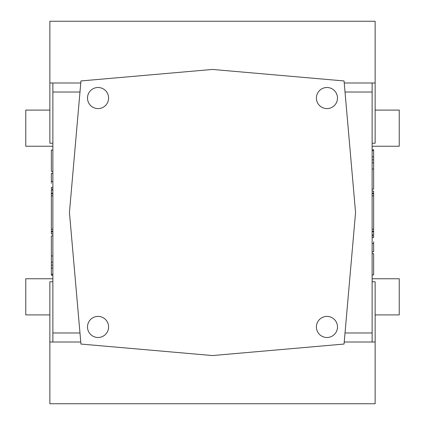 <?xml version="1.0" encoding="UTF-8"?>
<svg xmlns="http://www.w3.org/2000/svg" width="425" height="425" viewBox="0 0 425 425"><rect width="100%" height="100%" fill="white"/><g stroke="black" fill="none" stroke-linecap="round" stroke-linejoin="round"><path stroke-width="0.64" d="M79.98 332.972L52.875 332.972L52.875 82.992M52.875 275.219L51.367 275.219L51.367 235.833L52.875 235.833M52.875 171.381L51.367 171.381L51.367 150.083L52.875 150.083M52.875 229.192L51.367 229.192L51.367 195.808L52.875 195.808M52.875 278.757L25.766 278.757L25.766 314.904L49.863 314.904M49.863 110.096L25.766 110.096L25.766 146.242L52.875 146.242M372.125 342.008L372.125 92.028L345.02 92.028M372.125 189.167L373.633 189.167L373.633 169.033L372.125 169.033M372.125 274.917L373.633 274.917L373.633 253.619L372.125 253.619M372.125 229.192L373.633 229.192L373.633 231.29L372.125 231.29M372.125 193.71L373.633 193.71L373.633 191.085L372.125 191.085M373.633 229.192L373.633 195.808L372.125 195.808M372.125 278.757L399.234 278.757L399.234 314.904L375.137 314.904M375.137 110.096L399.234 110.096L399.234 146.242L372.125 146.242M372.125 332.972L345.02 332.972M79.98 92.028L52.875 92.028M372.125 92.028L372.125 82.992M80.771 82.992L49.863 82.992L49.863 143.23L52.875 143.23M344.229 82.992L375.137 82.992L375.137 21.25L49.863 21.25L49.863 82.992M52.875 342.008L52.875 332.972M344.229 342.008L375.137 342.008L375.137 403.75L49.863 403.75L49.863 342.008L80.771 342.008M49.863 342.008L49.863 281.77L52.875 281.77M375.137 82.992L375.137 143.23L372.125 143.23M375.137 342.008L375.137 281.77L372.125 281.77M51.367 229.192L51.367 231.29L52.875 231.29M52.875 193.71L51.367 193.71L51.367 195.808M51.367 193.71L51.367 190.118L52.875 190.118M52.875 233.915L51.367 233.915L51.367 231.29M52.875 189.237L51.367 189.237L51.367 187.398L52.875 187.398M51.367 183.244L51.367 181.417L52.875 181.417M51.367 181.417L51.367 173.225L52.875 173.225M51.367 274.316L52.875 274.316M51.367 268.095L52.875 268.095M51.367 265.152L52.875 265.152M51.367 262.188L52.875 262.188M51.367 255.967L52.875 255.967M372.125 234.882L373.633 234.882L373.633 231.29M373.633 193.71L373.633 195.808M372.125 251.775L373.633 251.775L373.633 243.583L372.125 243.583M373.633 243.583L373.633 241.756M372.125 237.602L373.633 237.602L373.633 235.763L372.125 235.763M373.633 169.033L373.633 149.781L372.125 149.781M373.633 150.684L372.125 150.684M373.633 156.905L372.125 156.905M373.633 159.848L372.125 159.848M373.633 162.812L372.125 162.812M108.593 326.947A10.54 10.54 0 0 0 98.053 316.407A10.54 10.54 0 0 0 87.507 326.947A10.54 10.54 0 0 0 98.053 337.493A10.54 10.54 0 0 0 108.593 326.947M337.493 326.947A10.54 10.54 0 0 0 326.947 316.407A10.54 10.54 0 0 0 316.407 326.947A10.54 10.54 0 0 0 326.947 337.493A10.54 10.54 0 0 0 337.493 326.947M337.493 98.053A10.54 10.54 0 0 0 326.947 87.507A10.54 10.54 0 0 0 316.407 98.053A10.54 10.54 0 0 0 326.947 108.593A10.54 10.54 0 0 0 337.493 98.053M108.593 98.053A10.54 10.54 0 0 0 98.053 87.507A10.54 10.54 0 0 0 87.507 98.053A10.54 10.54 0 0 0 98.053 108.593A10.54 10.54 0 0 0 108.593 98.053M80.947 80.947L69.44 212.5L80.947 344.053L212.5 355.56L344.053 344.053L355.56 212.5L344.053 80.947L212.5 69.44L80.947 80.947M373.633 193.221L372.125 193.221M51.367 231.779L52.875 231.779M51.367 193.221L52.875 193.221M373.633 231.779L372.125 231.779"/></g></svg>

